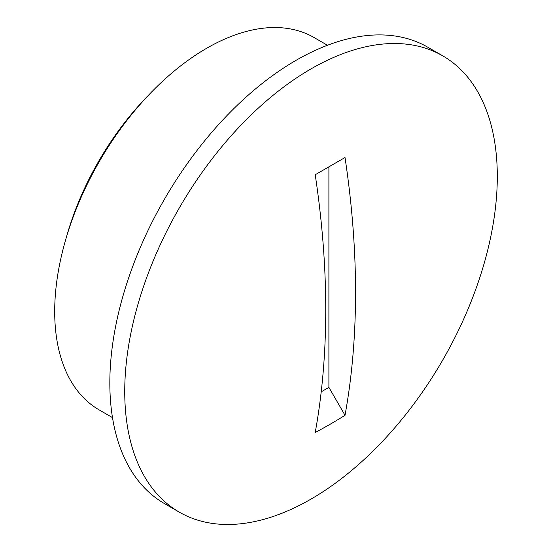 <?xml version="1.0" encoding="UTF-8"?>
<svg xmlns="http://www.w3.org/2000/svg" width="552" height="552" viewBox="0 0 552 552"><rect width="100%" height="100%" fill="white"/><g stroke="black" fill="none" stroke-linecap="round" stroke-linejoin="round"><path stroke-width="0.83" d="M442.745 55.849L427.841 47.244A263.449 152.104 120 0 0 224.83 117.824A263.449 152.104 120 0 0 109.834 382.943A263.449 152.104 120 0 0 164.399 503.541L179.297 512.146A263.449 152.104 120 0 0 382.308 441.565A263.449 152.104 120 0 0 497.304 176.447A263.449 152.104 120 0 0 442.745 55.849A263.449 152.104 120 0 0 239.734 126.429A263.449 152.104 120 0 0 124.738 391.547A263.449 152.104 120 0 0 179.297 512.146M327.46 45.264L314.185 37.598A214.969 124.117 120 0 0 148.529 95.192A214.969 124.117 120 0 0 54.696 311.528A214.969 124.117 120 0 0 99.215 409.943L112.491 417.602M148.26 95.475A201.273 116.203 120 0 0 66.378 237.305M315.213 174.742A844.077 487.333 60 0 1 325.735 309.7A844.077 487.333 60 0 1 315.213 432.499A698.252 570.119 60 0 0 345.014 415.29A844.077 487.333 60 0 0 355.543 292.491A844.077 487.333 60 0 0 345.014 157.534L315.213 174.742L328.902 166.835L328.902 387.387L321.209 391.83M345.014 157.534L328.902 166.835M328.902 387.387L345.014 415.29"/></g></svg>

